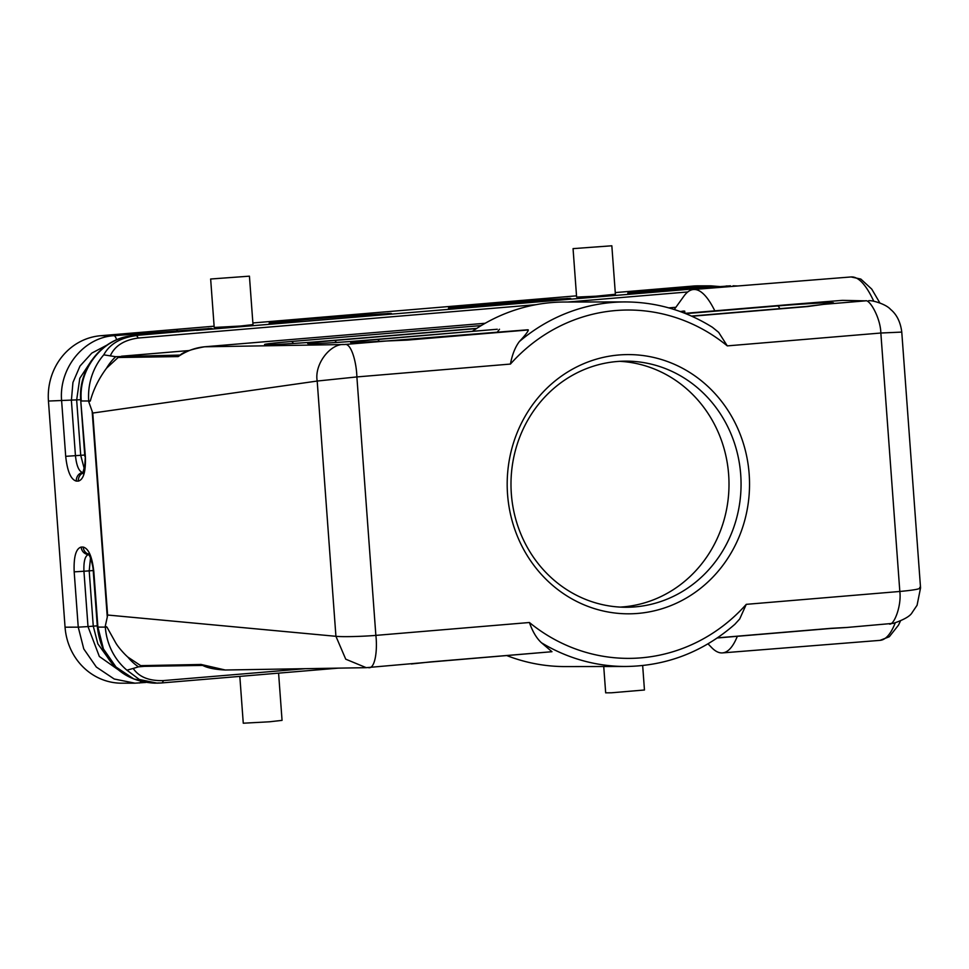 <?xml version="1.0" encoding="UTF-8"?>
<svg xmlns="http://www.w3.org/2000/svg" width="969" height="969" viewBox="0 0 969 969"><rect width="100%" height="100%" fill="white"/><g stroke="black" fill="none" stroke-linecap="round" stroke-linejoin="round"><path stroke-width="1.45" d="M249.433 276.165L252.994 324.615L240.506 326.032L214.21 327.461L210.648 279.011L249.433 276.165L210.648 279.011M134.957 683.181L121.767 683.193A60.756 56.796 -90.1 0 1 65.056 627.185L48.45 401.045A60.756 56.796 -90.1 0 1 100.631 335.722L214.113 326.202M252.873 322.956L576.519 295.836M615.267 292.59L693.307 286.049A60.756 56.796 -90.1 0 1 697.656 285.855L710.846 285.843L643.44 291.306C629.935 292.481 625.15 293.123 629.111 293.232L728.652 285.988L196.513 330.393C210.031 329.206 214.803 328.564 210.842 328.455L113.809 335.698L100.631 335.722M611.839 245.787L615.388 294.249L596.044 296.199L576.616 297.095L573.054 248.633L611.839 245.787L573.054 248.633M620.184 607.103A123.063 115.032 89.9 0 0 729.003 484.052A123.063 115.032 89.9 0 0 619.809 361.328M511.341 493.815A123.063 115.032 -90.1 0 1 625.841 361.146A123.063 115.032 -90.1 0 1 740.97 479.304A123.063 115.032 -90.1 0 1 635.034 606.885A123.063 115.032 -90.1 0 1 626.204 607.26A123.063 115.032 -90.1 0 1 511.341 493.815M92.14 411.074L107.28 617.168L107.595 615.024L335.928 636.306C342.747 637.069 362.987 636.463 375.863 635.385C377.656 650.369 375.003 669.724 368.22 667.58M712.397 327.268L718.659 332.355L727.295 345.885A174.178 162.828 89.9 0 0 510.433 364.065L356.883 376.929L317.19 381.047C314.162 364.078 330.574 343.183 344.492 344.516L204.604 346.793A8.103 2.871 -94.8 0 0 204.532 346.793A8.103 2.871 -94.8 0 0 204.435 346.805M900.964 332.125L880.845 333.021L727.295 345.885M889.203 623.915C893.563 626.289 901.715 606.34 899.826 591.465C915.366 590.024 921.991 588.668 919.714 587.371M91.631 360.383L79.785 378.31L76.66 400.015L80.718 455.333L84.303 468.875M83.37 472.339L82.644 472.472C78.949 471.479 76.551 465.907 75.461 455.757L71.391 400.439L72.941 382.452L80.003 366.052L91.789 353.104L106.941 345.109M90.323 400.936L88.724 400.984A60.756 56.796 -90.1 0 1 103.756 354.848L115.699 356.701A52.653 49.225 89.9 0 0 106.578 368.147C98.85 378.552 93.424 389.477 90.323 400.936L88.797 401.893L92.758 413.048L317.19 381.047L335.928 636.306L345.739 659.186L366.234 667.677L225.244 670.003L200.765 664.383L202.896 665.509M352.873 342.711L386.57 340.991A8.103 1.078 -94 0 1 386.595 340.991L527.899 329.775M309.91 343.704L309.547 343.656C311.303 344.019 341.124 342.408 363.629 340.458L497.194 329.254L377.244 339.501A41.449 1.126 -4.2 0 0 350.911 342.614A41.449 1.126 -4.2 0 0 386.534 340.991L407.259 340.107A8.103 2.871 -94.8 0 0 406.544 339.949M499.495 329.254L497.121 332.355M541.453 642.762C536.572 638.28 532.55 631.534 529.413 622.51L375.863 635.385L356.883 376.929C356.483 362.018 351.081 342.457 344.492 344.516L386.534 340.991M551.967 651.713L430.406 662.021A8.103 2.871 -94.8 0 0 430.89 661.863L551.967 651.713L541.465 642.762A182.281 170.399 -90.1 0 0 625.744 666.478L565.339 666.575A182.281 170.399 89.9 0 1 506.896 655.613M684.986 313.338L784.309 305.017A35.223 0.957 -4.2 0 0 788.56 304.654L842.436 300.354L865.474 300.85C869.653 298.985 880.567 318.086 880.845 333.021L899.826 591.465L746.275 604.341L739.71 618.961L734.865 624.29M717.29 637.977L830.554 628.481A8.103 2.871 -94.8 0 0 831.039 628.324L847.148 627.44M868.575 300.753C871.397 299.954 885.799 303.866 890.608 309.426C896.725 314.453 900.443 321.926 901.751 331.87L920.55 587.904L917.074 605.274L912.192 612.481C910.351 616.054 904.125 619.663 893.503 623.321L846.518 627.5M737.348 636.294A182.281 40.189 85.4 0 1 722.462 652.9A182.281 40.189 85.4 0 1 711.682 647.619L708.012 643.84M411.353 663.983L430.89 661.863M637.844 613.425A129.616 121.173 89.9 0 0 728.228 410.82A129.616 121.173 89.9 0 0 518.996 428.359A129.616 121.173 89.9 0 0 637.844 613.425M682.891 311.073L684.695 311.11L684.913 313.314M527.911 329.799L528.335 329.957C528.178 331.459 525.174 335.335 519.336 341.585A182.281 170.399 -90.1 0 1 625.199 301.928L564.794 302.013A182.281 170.399 89.9 0 0 472.351 331.337M674.267 309.523L683.932 296.126A182.281 40.189 85.4 0 1 693.525 289.501A182.281 40.189 85.4 0 1 714.819 310.843M842.436 300.354L865.474 300.85L823.432 304.375A8.103 6.129 -96 0 0 823.153 304.399A8.103 6.129 -96 0 0 822.754 304.46M691.866 316.245L807.407 306.567L823.432 304.375A41.449 1.126 -4.2 0 0 825.951 302.8A41.449 1.126 -4.2 0 0 777.392 305.962L685.737 313.641M510.433 364.065C512.213 354.593 515.193 347.108 519.336 341.585M873.772 301.262A182.281 40.189 -94.6 0 0 851.061 276.952L693.525 289.501M106.929 627.076L105.27 626.216L105.33 627.125L106.929 627.076L115.929 643.21C118.642 647.704 124.371 654.051 127.799 657.055L140.723 665.642L144.466 666.333L138.482 666.842A52.653 49.225 -90.1 0 1 127.799 657.055M305.356 668.683L163.337 680.589C149.008 681.037 138.967 676.98 133.213 668.44L126.915 670.185L139.318 679.487L157.172 683.145L161.472 682.951A8.103 2.871 85.2 0 0 161.557 682.951L154.616 683.145L133.879 678.99L116.001 667.023L103.429 648.915L97.905 627.137L93.836 571.795C92.2 556.775 88.651 548.527 83.201 547.061L81.178 547.061C75.933 548.563 73.608 556.812 74.177 571.843L78.247 627.161L65.056 627.185M133.213 668.44L138.482 666.842M108.358 658.399L97.845 643.828L93.266 626.156L87.997 626.58L99.335 656.473L123.741 673.625M97.275 625.853L93.266 626.156L89.196 570.826L90.517 557.95M81.178 547.061A8.103 7.57 -90.4 0 0 88.663 554.522L88.663 554.522C85.139 555.552 83.552 561.124 83.94 571.262L93.206 570.535M726.144 286L728.652 285.988A8.103 2.871 85.2 0 1 729.802 286.606M900.407 621.093L898.493 625.126L889.3 636.742L880.009 640.364A182.281 40.189 -94.6 0 0 895.223 622.91M140.735 665.642L200.825 664.48A8.103 6.577 128.8 0 1 200.995 664.54M200.825 664.48L202.206 665.279M107.256 617.18L105.27 626.216M106.59 368.147L118.109 357.5L121.682 356.192L189.112 350.548M115.699 356.701L179.919 355.078M180.331 354.92L180.319 354.933C183.722 351.88 191.801 349.167 204.532 346.793L485.178 323.271L204.604 346.793C195.363 347.665 186.545 350.923 178.163 356.592L179.435 355.138A8.103 6.735 83.5 0 0 179.762 355.102L178.163 356.592L118.109 357.5M103.756 354.848C109.618 344.116 120.362 337.733 135.975 335.662A8.103 2.871 85.2 0 1 138.179 338.036C123.971 340.022 114.669 345.981 110.26 355.926M642.665 665.558L644.458 689.989L611.378 692.799L605.673 692.835L603.735 666.515M239.827 676.398L243.267 723.213L269.564 721.784L282.052 720.367L278.587 673.14M304.472 321.333L375.827 315.361C389.344 314.186 394.117 313.544 390.156 313.435L356.18 315.385L284.825 321.369C271.296 322.544 266.523 323.186 270.484 323.295L304.472 321.333M449.798 308.263L483.785 306.313L555.14 300.329C568.658 299.155 573.43 298.513 569.469 298.404L535.494 300.354L464.139 306.337C450.609 307.512 445.837 308.154 449.798 308.263A8.103 7.57 -90.1 0 1 450.379 308.239L449.991 308.251M693.307 286.049L706.486 286.025A8.103 2.871 85.2 0 1 708.254 287.49M48.45 401.045L80.681 399.712M84.739 455.03L65.698 456.338C67.333 471.358 70.87 479.619 76.333 481.096A8.103 7.57 -89.7 0 1 82.644 472.472L83.322 472.472M377.244 339.501A8.103 2.871 85.2 0 1 379.279 341.476M92.758 413.048L107.595 615.024M717.496 637.844L831.039 628.324M529.413 622.51A174.178 162.828 89.9 0 0 746.275 604.341M481.254 325.572L291.306 341.488A8.103 2.871 85.2 0 1 293.341 343.474M291.306 341.488A41.449 1.126 -4.2 0 0 267.396 344.71A41.449 1.126 -4.2 0 0 320.739 341.451A8.103 2.871 -94.8 0 0 320.654 341.451L476.784 328.37L320.739 341.451M476.457 328.576L334.281 340.494A41.449 1.126 -4.2 0 0 310.371 343.704A41.449 1.126 -4.2 0 0 363.714 340.446L497.291 329.254M334.281 340.494A8.103 2.871 85.2 0 1 336.316 342.481M684.708 311.122L680.129 311.509M777.392 305.962A8.103 2.871 85.2 0 1 779.742 308.663M807.407 306.567A8.103 2.871 -94.8 0 0 806.741 306.41L831.257 303.43M407.259 340.107L528.335 329.957M668.792 307.888L675.865 307.294L668.78 307.876M88.3 553.808L90.008 556.703C92.225 563.098 93.327 568.113 93.303 571.758L97.372 627.088L105.33 627.125A60.756 56.796 89.9 0 0 126.915 670.185M74.177 571.843L83.94 571.262L87.997 626.58L78.247 627.161L83.77 648.927L96.331 667.047L114.221 679.015L134.957 683.169L145.871 682.442L134.982 683.169M140.917 681.401A8.103 2.871 85.2 0 1 139.403 682.988M88.627 554.207A8.103 7.57 -90.1 0 1 83.201 547.061M158.977 682.963L155.888 683.133M338.229 668.138L161.641 682.939M387.382 314.247A8.103 7.57 -90.1 0 1 390.156 313.435M388.145 313.435A8.103 7.57 89.9 0 0 384.899 314.525M356.18 315.385A8.103 2.859 85.2 0 1 357.936 316.851M284.825 321.369A8.103 2.871 85.2 0 1 286.473 322.653M272.507 323.295A8.103 7.57 -90.1 0 1 273.088 323.271L304.387 321.345A8.103 2.859 -94.8 0 0 304.302 321.357M569.469 298.404A8.103 7.57 89.9 0 0 566.695 299.227M567.459 298.404A8.103 7.57 89.9 0 0 564.212 299.494M535.494 300.354A8.103 2.846 85.2 0 1 537.25 301.819M464.139 306.337A8.103 2.871 85.2 0 1 465.786 307.621M451.82 308.263A8.103 7.57 -90.1 0 1 452.402 308.239L569.227 298.924M65.698 456.338L61.641 401.021C58.564 368.704 83.491 337.491 113.809 335.698A8.103 2.871 85.2 0 1 116.631 339.828M719.543 286.545L710.846 285.843L719.592 286.545M645.1 292.59A8.103 2.871 -94.8 0 0 643.44 291.306M631.134 293.232A8.103 7.57 -90.1 0 1 631.715 293.207L663.002 291.281A8.103 2.846 -94.8 0 0 662.917 291.294M163.337 680.589A8.103 2.871 85.2 0 1 161.557 682.951L338.278 668.138M133.468 335.674C103.15 337.454 78.21 368.668 81.287 400.996L88.724 400.984L88.797 401.893M687.76 291.96L567.907 302.013M535.954 304.69L138.179 338.036M76.333 481.096L78.356 481.096C83.6 479.607 85.926 471.358 85.357 456.326L80.766 400.948C77.605 368.838 102.629 337.454 133.383 335.674A8.103 2.871 -94.8 0 0 133.298 335.686M208.069 329.278A8.103 7.582 -90.1 0 1 210.842 328.455M208.832 328.467A8.103 7.57 89.9 0 0 205.598 329.545M176.867 330.417A8.103 2.846 85.2 0 1 178.623 331.882M78.356 481.096A8.103 7.57 -90.1 0 1 83.116 472.92M85.357 456.326L84.836 464.72L82.777 473.538M225.256 670.003C214.997 669.494 207.463 667.956 202.666 665.412L143.993 666.357M430.406 662.021L366.185 667.677M846.191 627.537L830.554 628.481M266.935 344.71L266.572 344.649C268.328 345.012 298.149 343.414 320.654 341.451M691.466 316.064L806.741 306.41M879.852 302.934L871.749 289.101L860.823 279.06L851.061 276.952M97.372 627.088C100.728 655.71 117.976 681.255 154.665 683.145M271.066 323.271L273.088 323.271M304.387 321.345L389.913 313.944M450.379 308.239L452.402 308.239M629.693 293.207L631.715 293.207M663.002 291.281L730.481 285.807M880.009 640.364L722.462 652.9M737.675 285.976L733.061 285.807M133.383 335.674L210.6 328.976M84.824 456.29L80.766 400.948M712.433 327.292C685.507 310.504 656.425 302.049 625.199 301.928M734.902 624.254C703.167 651.883 666.781 665.957 625.744 666.478"/></g></svg>
